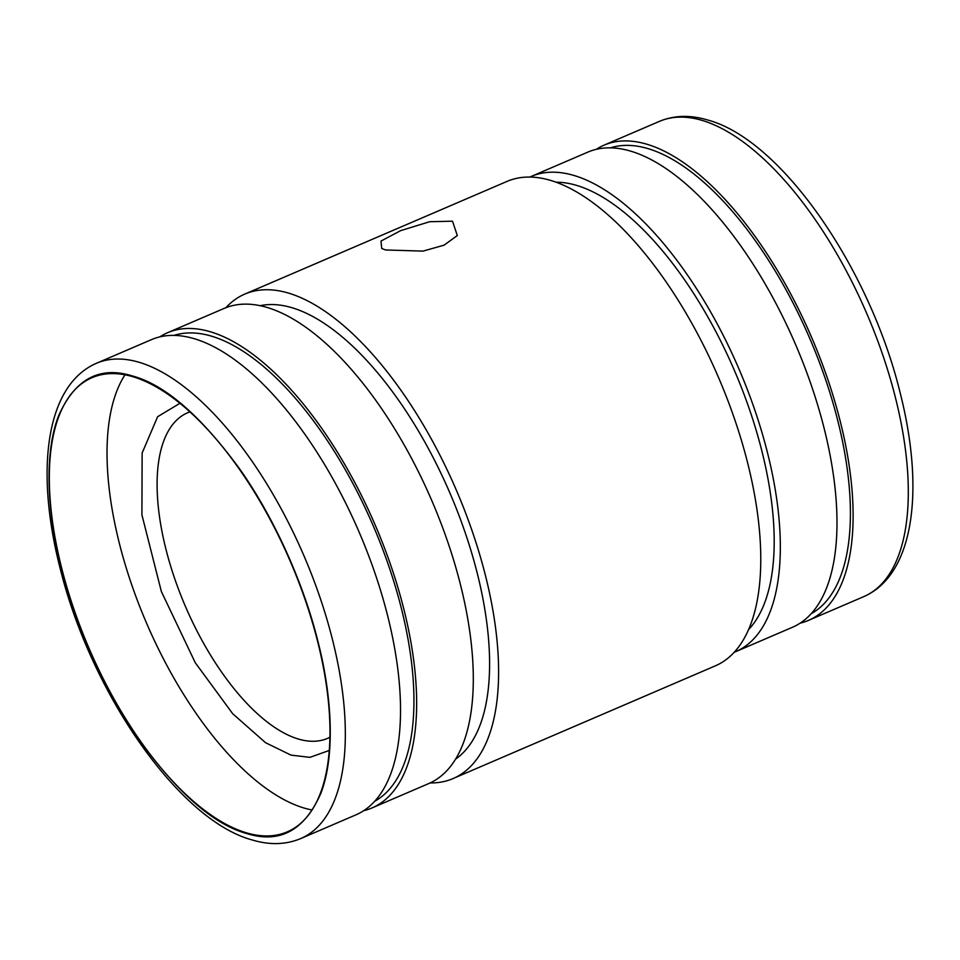 <?xml version="1.0" encoding="UTF-8"?>
<svg xmlns="http://www.w3.org/2000/svg" width="960" height="960" viewBox="0 0 960 960"><rect width="100%" height="100%" fill="white"/><g stroke="black" fill="none" stroke-linecap="round" stroke-linejoin="round"><path stroke-width="1.44" d="M452.148 778.944L716.04 665.544A263.676 116.952 -113.3 0 0 734.772 419.64A263.676 116.952 -113.3 0 0 550.428 180.348A263.676 116.952 -113.3 0 0 507.852 181.056L243.96 294.456A263.676 116.952 66.7 0 1 288.24 293.016A263.676 116.952 66.7 0 1 473.268 534.276A263.676 116.952 66.7 0 1 452.148 778.944A263.676 116.952 66.7 0 1 430.128 782.94M452.52 221.196L457.308 235.56L444.012 245.196L422.988 251.112L385.596 249.96L381.732 248.46L381 241.068L400.572 230.676L429.672 221.724L452.52 221.196M246.684 833.52C279.804 843.912 304.536 830.484 320.892 793.236C335.244 755.928 332.112 696.876 318.216 642.552C305.076 588.444 276.924 522.036 240.228 469.728C201.252 416.22 165.384 384.984 132.612 376.02C99.48 365.628 74.748 379.056 58.404 416.304C44.052 453.6 47.184 512.664 61.08 566.988C74.22 621.096 102.36 687.504 139.056 739.812C178.032 793.308 213.912 824.544 246.684 833.52M748.404 629.784A247.872 109.944 -113.3 0 0 762.072 451.812A247.872 109.944 -113.3 0 0 556.068 182.196M260.484 305.628A247.872 109.944 66.7 0 1 477.468 574.104A247.872 109.944 66.7 0 1 455.412 759.264M734.1 652.32A258.672 114.732 -113.3 0 0 735.636 651.684A258.672 114.732 -113.3 0 0 767.676 453.456A258.672 114.732 -113.3 0 0 531.396 176.376A258.672 114.732 -113.3 0 0 529.872 177.06M735.636 651.684L792.288 627.348A258.672 114.732 -113.3 0 0 824.328 429.108A258.672 114.732 -113.3 0 0 588.036 152.04L531.396 176.376M159.948 336.816A258.672 114.732 66.7 0 1 167.712 332.652A258.672 114.732 66.7 0 1 403.992 609.732A258.672 114.732 66.7 0 1 371.964 807.96A258.672 114.732 66.7 0 1 363.588 810.732M167.712 332.652L224.364 308.316A258.672 114.732 66.7 0 1 460.644 585.384A258.672 114.732 66.7 0 1 428.604 783.624L371.964 807.96M810.996 613.824A253.884 112.608 -113.3 0 0 837.984 421.452A253.884 112.608 -113.3 0 0 610.728 147.768M174.264 335.316A253.884 112.608 66.7 0 1 401.52 609A253.884 112.608 66.7 0 1 374.532 801.384M800.052 623.184A258.672 114.732 -113.3 0 0 808.428 620.412A258.672 114.732 -113.3 0 0 840.456 422.172A258.672 114.732 -113.3 0 0 604.176 145.104A258.672 114.732 -113.3 0 0 596.412 149.268M124.992 374.796A247.164 109.632 -113.3 0 0 143.64 616.248A247.164 109.632 -113.3 0 0 304.2 808.068A247.164 109.632 -113.3 0 0 311.988 809.952M246.516 832.86A247.164 109.632 -113.3 0 0 287.232 831.864A247.164 109.632 -113.3 0 0 305.904 601.92A247.164 109.632 -113.3 0 0 132.78 376.68A247.164 109.632 -113.3 0 0 92.064 377.676A247.164 109.632 -113.3 0 0 73.38 607.62A247.164 109.632 -113.3 0 0 246.516 832.86M151.572 339.588A258.672 114.732 66.7 0 1 387.864 616.668A258.672 114.732 66.7 0 1 355.824 814.896L300.648 838.608A258.672 114.732 66.7 0 0 332.676 640.38A258.672 114.732 66.7 0 0 139.008 362.256A258.672 114.732 66.7 0 0 96.396 363.3L151.572 339.588M225.9 307.68A263.676 116.952 66.7 0 1 243.96 294.456M179.988 403.26L157.644 416.688L142.14 453.012L141.912 514.848L161.364 591.528L195.264 662.724L232.716 713.736L265.548 742.692L291 755.112L309.936 757.356L329.184 750.468M189.996 411.864L187.716 412.716A177.216 78.6 -113.3 0 0 165.768 548.52A177.216 78.6 -113.3 0 0 298.464 739.068A177.216 78.6 -113.3 0 0 327.648 738.348L329.832 737.28M659.352 121.392C674.136 115.272 690.18 114.792 707.484 119.952C781.296 139.44 869.952 268.56 900.216 393.06C924.816 490.068 914.208 574.776 863.604 596.7A258.672 114.732 -113.3 0 0 895.644 398.472A258.672 114.732 -113.3 0 0 701.964 120.348A258.672 114.732 -113.3 0 0 659.352 121.392L604.176 145.104M96.396 363.3C45.396 385.392 35.04 471.264 60.348 569.172C91.104 693.06 179.16 820.644 252.516 840.048C269.82 845.208 285.864 844.728 300.648 838.608M808.428 620.412L863.604 596.7"/></g></svg>
